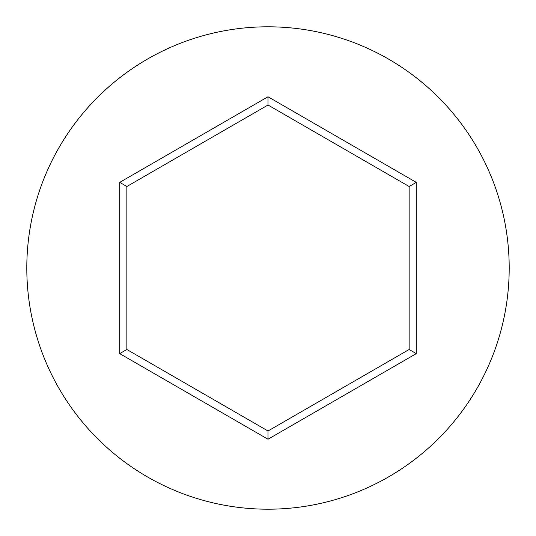 <?xml version="1.0" encoding="UTF-8"?>
<svg xmlns="http://www.w3.org/2000/svg" width="536" height="536" viewBox="0 0 536 536"><rect width="100%" height="100%" fill="white"/><g stroke="black" fill="none" stroke-linecap="round" stroke-linejoin="round"><path stroke-width="0.8" d="M509.2 268A241.2 241.2 0 0 0 268 26.8A241.2 241.2 0 0 0 26.8 268A241.2 241.2 0 0 0 268 509.2A241.2 241.2 0 0 0 509.2 268M268 439.232L119.709 353.619L119.709 182.381L268 96.768L416.291 182.381L416.291 353.619L268 439.232L268 430.984L409.149 349.492L409.149 186.508L268 105.016L126.851 186.508L126.851 349.492L268 430.984M416.291 353.619L409.149 349.492M409.149 186.508L416.291 182.381M268 105.016L268 96.768M126.851 186.508L119.709 182.381M119.709 353.619L126.851 349.492"/></g></svg>
